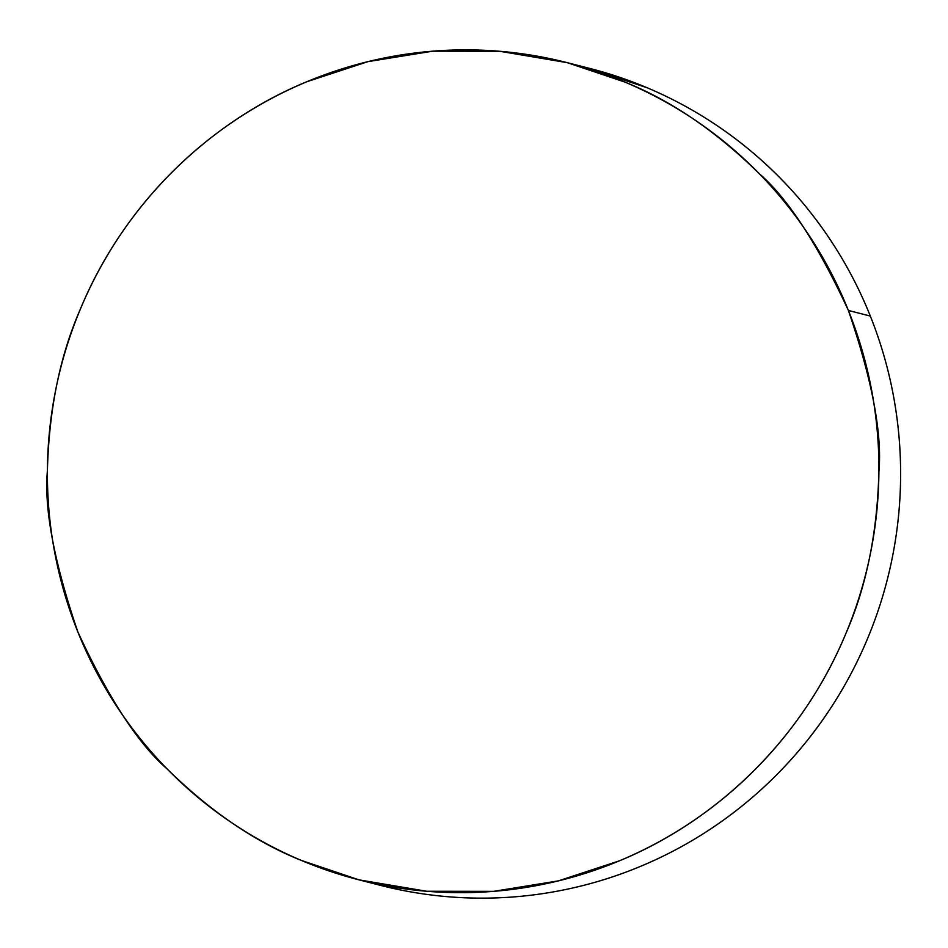 <?xml version="1.0" encoding="UTF-8"?>
<svg xmlns="http://www.w3.org/2000/svg" width="948" height="948" viewBox="0 0 948 948"><rect width="100%" height="100%" fill="white"/><g stroke="black" fill="none" stroke-linecap="round" stroke-linejoin="round"><path stroke-width="1.42" d="M360.382 880.206L380.421 885.349A421.659 415.117 -75.6 0 0 797.315 752.475A421.659 415.117 -75.6 0 0 870.323 316.075L848.389 310.458C872.148 379.982 882.315 433.746 878.903 471.76C877.303 532.906 866.377 586.658 846.114 632.98C801.498 741.052 714.828 821.56 619.506 860.784L558.467 880.858L493.647 891.345L426.576 891.25L358.984 879.851L301.31 860.405C255 841.848 210.255 811.346 167.073 768.887C138.503 744.227 108.783 698.617 77.914 632.067C54.166 562.543 43.987 508.78 47.4 470.765C49 409.619 59.925 355.879 80.189 309.546C124.804 201.474 211.475 120.965 306.796 81.741L367.848 61.667L432.655 51.18L499.738 51.275L567.319 62.675L624.993 82.121C671.303 100.678 716.048 131.18 759.23 173.638C787.8 198.298 817.52 243.909 848.389 310.458L870.323 316.075A421.659 415.117 -75.6 0 0 589.751 68.422L568.859 63.066M588.353 68.066L647.377 87.856C672.488 98.474 696.33 111.473 718.88 126.866C741.443 142.259 762.287 159.738 781.413 179.314C800.539 198.89 817.579 220.197 832.545 243.209C847.512 266.222 860.109 290.515 870.323 316.075C880.55 341.647 888.217 367.99 893.312 395.126C898.408 422.263 900.837 449.66 900.6 477.318C900.363 504.976 897.472 532.373 891.926 559.498C886.368 586.611 878.275 612.953 867.61 638.49C856.956 664.038 843.957 688.295 828.599 711.284C813.254 734.262 795.846 755.52 776.388 775.061C756.931 794.602 735.802 812.045 712.979 827.391C690.168 842.736 666.112 855.677 640.824 866.235C615.525 876.805 589.478 884.768 562.674 890.136C535.869 895.505 508.827 898.171 481.537 898.135C454.258 898.111 427.264 895.386 400.542 889.959L378.88 884.946M77.914 632.067C67.64 606.495 59.949 580.14 54.806 552.992C49.675 525.844 47.21 498.435 47.4 470.765C47.59 443.095 50.445 415.698 55.968 388.561C61.49 361.437 69.559 335.094 80.189 309.546C90.807 283.985 103.794 259.716 119.116 236.727C134.45 213.738 151.834 192.48 171.268 172.939C190.714 153.398 211.831 135.955 234.642 120.609C257.453 105.264 281.497 92.312 306.796 81.741C332.096 71.183 358.143 63.232 384.959 57.864C411.764 52.495 438.829 49.829 466.12 49.865C493.422 49.889 520.44 52.626 547.174 58.053C573.907 63.48 599.847 71.503 624.993 82.121C650.138 92.75 674.016 105.749 696.602 121.154C719.188 136.548 740.068 154.05 759.23 173.638C778.403 193.226 795.479 214.532 810.493 237.557C825.495 260.582 838.127 284.886 848.389 310.458C858.663 336.03 866.365 362.397 871.496 389.533C876.627 416.682 879.104 444.091 878.903 471.76C878.713 499.43 875.857 526.827 870.335 553.964C864.813 581.088 856.743 607.431 846.114 632.98C835.496 658.54 822.52 682.809 807.186 705.798C791.853 728.787 774.469 750.046 755.035 769.586C735.589 789.139 714.472 806.582 691.661 821.928C668.85 837.274 644.806 850.226 619.506 860.784C594.218 871.342 568.16 879.306 541.344 884.662C514.539 890.03 487.485 892.696 460.183 892.672C432.881 892.637 405.863 889.899 379.129 884.472C352.395 879.045 326.456 871.022 301.31 860.405C276.164 849.787 252.287 836.776 229.7 821.371C207.114 805.978 186.235 788.475 167.073 768.887C147.9 749.299 130.824 727.993 115.822 704.968C100.808 681.944 88.176 657.651 77.914 632.067"/></g></svg>
